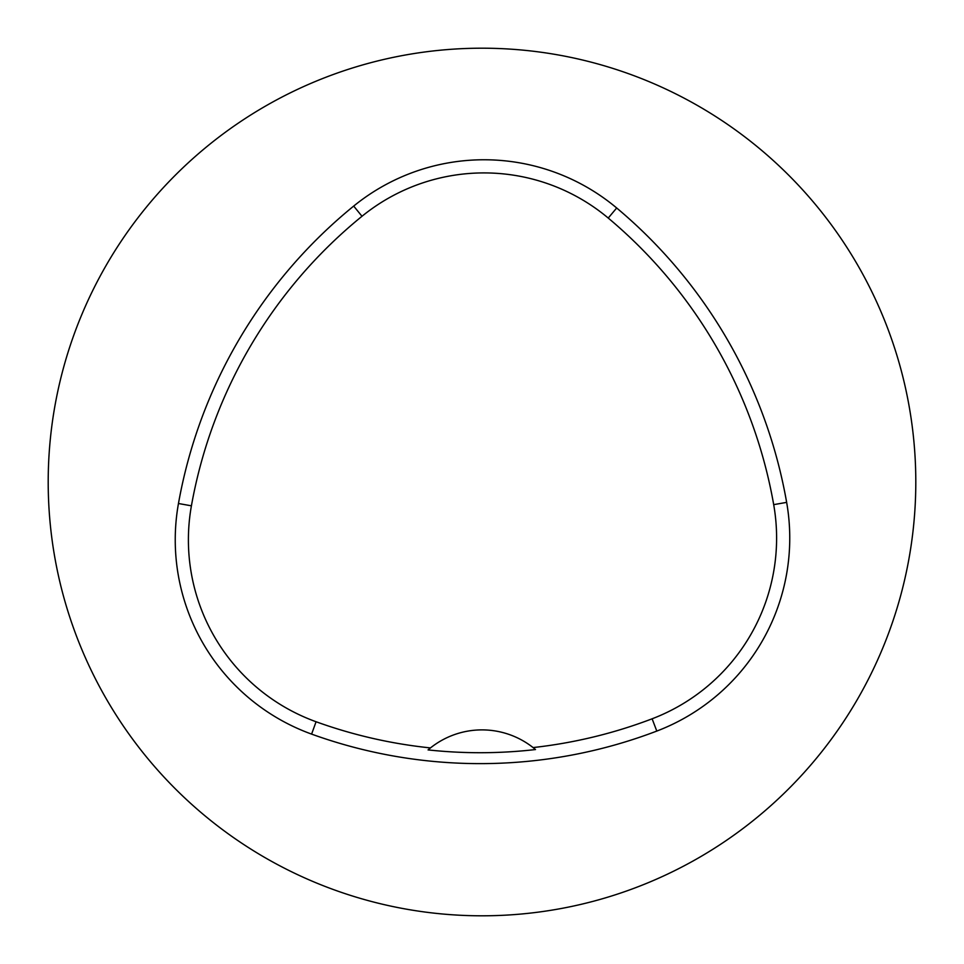 <?xml version="1.0" encoding="UTF-8"?>
<svg xmlns="http://www.w3.org/2000/svg" width="964" height="964" viewBox="0 0 964 964"><rect width="100%" height="100%" fill="white"/><g stroke="black" fill="none" stroke-linecap="round" stroke-linejoin="round"><path stroke-width="1.45" d="M48.2 482A433.8 433.8 0 0 1 698.9 106.317A433.8 433.8 0 0 1 698.9 857.683A433.8 433.8 0 0 1 48.2 482M178.46 503.509A495.773 495.773 0 0 1 353.692 206.079A206.573 206.573 0 0 1 616.683 207.983A495.773 495.773 0 0 1 786.648 502.377A206.573 206.573 0 0 1 656.797 731.074A495.773 495.773 0 0 1 311.601 734.11A206.573 206.573 0 0 1 178.46 503.509L191.414 505.823A482.627 482.627 0 0 1 361.994 216.273A193.427 193.427 0 0 1 608.236 218.057A482.627 482.627 0 0 1 773.694 504.642A193.427 193.427 0 0 1 652.122 718.795A482.627 482.627 0 0 1 533.08 747.57L535.502 749.546A484.856 484.856 0 0 1 428.064 749.908A82.627 82.627 0 0 1 430.474 747.919L428.064 749.908M533.08 747.57A82.627 82.627 0 0 0 430.474 747.919A482.627 482.627 0 0 1 316.072 721.747A193.427 193.427 0 0 1 191.414 505.823M361.994 216.273L353.692 206.079M608.236 218.057L616.683 207.983M773.694 504.642L786.648 502.377M652.122 718.795L656.797 731.074M316.072 721.747L311.601 734.11"/></g></svg>
